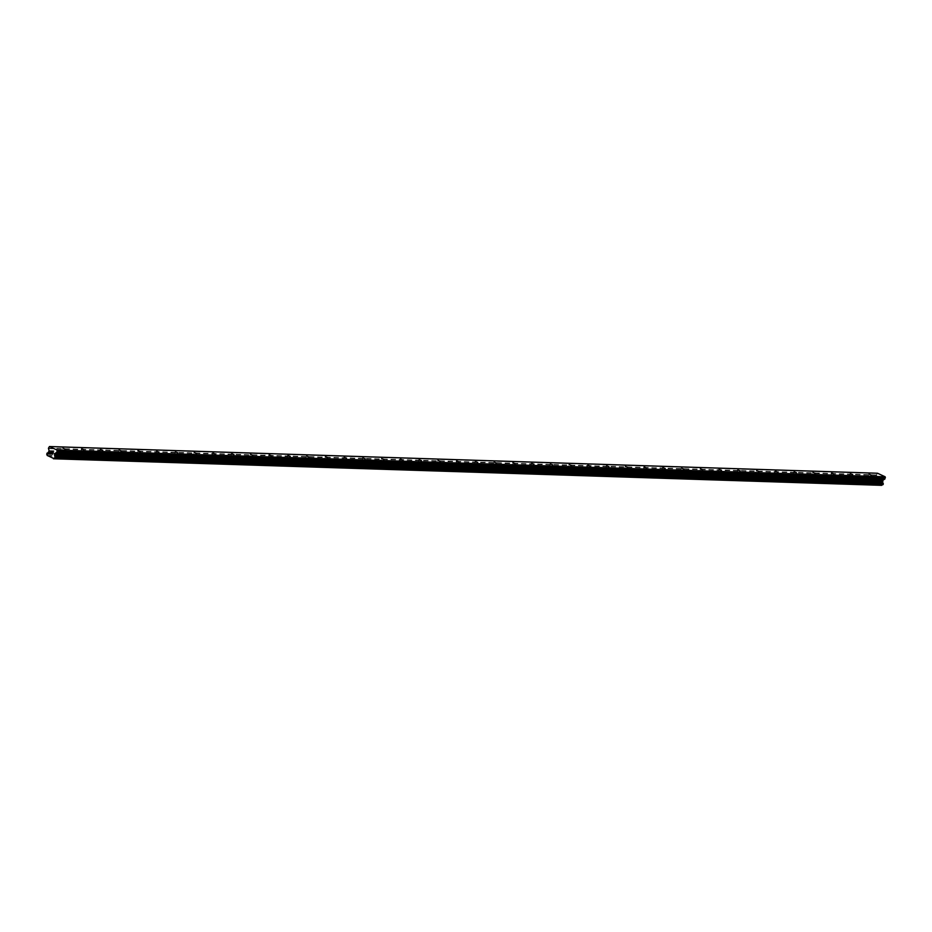 <?xml version="1.0" encoding="UTF-8"?>
<svg xmlns="http://www.w3.org/2000/svg" width="932" height="932" viewBox="0 0 932 932"><rect width="100%" height="100%" fill="white"/><g stroke="black" fill="none" stroke-linecap="round" stroke-linejoin="round"><path stroke-width="0.7" stroke-dasharray="4.66 3.5" d="M867.482 479.84L869.859 480.761L867.482 479.84M848.737 479.234L851.114 480.155L848.737 479.234M829.993 478.629L832.358 479.549L829.993 478.629M811.236 478.023L813.613 478.943L811.236 478.023M792.491 477.417L794.868 478.337L792.491 477.417M773.746 476.811L776.123 477.732L773.746 476.811M754.99 476.217L757.367 477.137L754.99 476.217M736.245 475.611L738.622 476.532L736.245 475.611M717.5 475.005L719.877 475.926L717.5 475.005M698.755 474.4L701.12 475.32L698.755 474.4M679.999 473.794L682.375 474.714L679.999 473.794M661.254 473.188L663.631 474.108L661.254 473.188M642.509 472.582L644.874 473.503L642.509 472.582M623.753 471.976L626.129 472.897L623.753 471.976M605.008 471.382L607.384 472.291L605.008 471.382M586.263 470.777L588.64 471.697L586.263 470.777M567.506 470.171L569.883 471.091L567.506 470.171M548.762 469.565L551.138 470.485L548.762 469.565M530.017 468.959L532.393 469.879L530.017 468.959M511.272 468.353L513.637 469.274L511.272 468.353M492.515 467.748L494.892 468.668L492.515 467.748M473.771 467.142L476.147 468.062L473.771 467.142M455.026 466.536L457.402 467.456L455.026 466.536M436.269 465.942L438.646 466.862L436.269 465.942M417.524 465.336L419.901 466.256L417.524 465.336M398.78 464.73L401.156 465.651L398.78 464.73M380.035 464.124L382.4 465.045L380.035 464.124M361.278 463.519L363.655 464.439L361.278 463.519M342.533 462.913L344.91 463.833L342.533 462.913M323.788 462.307L326.153 463.227L323.788 462.307M305.032 461.701L307.409 462.622L305.032 461.701M286.287 461.107L288.664 462.016L286.287 461.107M267.542 460.501L269.919 461.422L267.542 460.501M248.786 459.895L251.162 460.816L248.786 459.895M230.041 459.29L232.418 460.21L230.041 459.29M211.296 458.684L213.673 459.604L211.296 458.684M192.551 458.078L194.916 458.998L192.551 458.078M173.795 457.472L176.171 458.393L173.795 457.472M155.05 456.866L157.426 457.787L155.05 456.866M136.305 456.272L138.682 457.181L136.305 456.272M117.549 455.666L119.925 456.587L117.549 455.666M98.804 455.061L101.18 455.981L98.804 455.061M80.059 454.455L82.435 455.375L80.059 454.455M61.314 453.849L63.679 454.769L61.314 453.849M878.62 479.829L878.853 479.118L879.365 480.178L878.62 479.829M878.888 479.001L879.121 478.291L878.888 479.001M879.121 478.291L879.866 478.64L879.121 478.291M879.901 478.524L879.062 478.128L878.48 479.898L879.33 480.295L878.48 479.898L879.051 478.128L879.901 478.524M880.81 479.805L880.565 478.966L880.81 479.805M880.565 478.966L881.357 479.328L880.565 478.966M881.392 479.211L880.402 478.745L880.239 480.574L880.391 478.745L881.392 479.211M881.462 485.467L875.218 482.333L47.171 455.632M877.513 473.235L876.476 474.924L877.21 477.778L876.115 479.258A1.107 0.909 -88.2 0 1 875.183 479.759L874.787 480.994A1.107 0.909 -88.2 0 1 875.183 482.112L875.218 482.333M52.343 452.055L53.194 452.439L52.611 454.21M875.323 482.613L47.276 455.923M875.183 482.112L47.136 455.422M876.115 479.258L48.068 452.556M876.266 479.13L48.219 452.428M876.919 473.549L48.872 446.859M874.787 480.994L46.728 454.292M874.694 480.865L46.647 454.175M874.647 480.749L46.6 454.047M874.647 480.539L46.6 453.837M874.822 479.992L46.775 453.29M874.95 479.829L46.903 453.138M875.043 479.782L46.996 453.092M875.183 479.759L47.392 453.08L875.148 479.759M876.697 478.885L48.65 452.195M876.942 478.582L48.895 451.88M877.21 477.778L49.151 451.076M877.198 477.347L49.151 450.657M876.476 475.343L48.429 448.653M876.476 474.924L48.429 448.222M867.226 479.898L869.078 474.225M869.754 480.819L868.298 481.075L867.273 480.015M848.481 479.304L850.333 473.619M851.009 480.213L849.553 480.469L848.528 479.409M829.736 478.698L831.577 473.013M832.264 479.607L830.808 479.863L829.783 478.803M810.98 478.093L812.832 472.408M813.519 479.001L812.063 479.258L811.038 478.198M792.235 477.487L794.087 471.802M794.763 478.396L793.307 478.664L792.282 477.592M773.49 476.881L775.331 471.196M776.018 477.79L774.562 478.058L773.537 476.986M754.745 476.275L756.586 470.602M757.273 477.184L755.817 477.452L754.792 476.38M735.989 475.67L737.841 469.996M738.517 476.59L737.061 476.846L736.035 475.774M717.244 475.064L719.085 469.39M719.772 475.984L718.316 476.24L717.291 475.169M698.499 474.47L700.34 468.784M701.027 475.378L699.571 475.635L698.546 474.574M679.743 473.864L681.595 468.179M682.271 474.772L680.814 475.029L679.789 473.969M660.998 473.258L662.85 467.573M663.526 474.167L662.069 474.423L661.044 473.363M642.253 472.652L644.094 466.967M644.781 473.561L643.325 473.829L642.299 472.757M623.508 472.046L625.349 466.361M626.036 472.955L624.58 473.223L623.555 472.151M604.752 471.441L606.604 465.755M607.28 472.349L605.823 472.617L604.798 471.545M586.007 470.835L587.847 465.161M588.535 471.755L587.078 472.011L586.053 470.94M567.262 470.229L569.102 464.555M569.79 471.149L568.334 471.406L567.308 470.334M548.505 469.635L550.358 463.95M551.033 470.543L549.577 470.8L548.552 469.74M529.76 469.029L531.613 463.344M532.288 469.938L530.832 470.194L529.807 469.134M511.016 468.423L512.856 462.738M513.544 469.332L512.087 469.588L511.062 468.528M492.259 467.817L494.111 462.132M494.799 468.726L493.343 468.994L492.317 467.922M473.514 467.212L475.367 461.526M476.042 468.12L474.586 468.388L473.561 467.316M454.769 466.606L456.61 460.921M457.297 467.515L455.841 467.782L454.816 466.711M436.025 466L437.865 460.326M438.553 466.909L437.096 467.177L436.071 466.105M417.268 465.394L419.12 459.721M419.796 466.315L418.34 466.571L417.315 465.499M398.523 464.788L400.364 459.115M401.051 465.709L399.595 465.965L398.57 464.905M379.778 464.194L381.619 458.509M382.306 465.103L380.85 465.359L379.825 464.299M361.022 463.588L362.874 457.903M363.55 464.497L362.094 464.753L361.068 463.693M342.277 462.983L344.129 457.297M344.805 463.891L343.349 464.148L342.324 463.088M323.532 462.377L325.373 456.692M326.06 463.286L324.604 463.553L323.579 462.482M304.787 461.771L306.628 456.086M307.315 462.68L305.859 462.948L304.834 461.876M286.031 461.165L287.883 455.492M288.559 462.074L287.103 462.342L286.077 461.27M267.286 460.559L269.127 454.886M269.814 461.48L268.358 461.736L267.333 460.664M248.541 459.954L250.382 454.28M251.069 460.874L249.613 461.13L248.588 460.058M229.785 459.36L231.637 453.674M232.313 460.268L230.856 460.525L229.831 459.464M211.04 458.754L212.88 453.068M213.568 459.662L212.112 459.919L211.086 458.859M192.295 458.148L194.136 452.463M194.823 459.057L193.367 459.313L192.341 458.253M173.538 457.542L175.391 451.857M176.078 458.451L174.61 458.719L173.597 457.647M154.794 456.936L156.646 451.251M157.322 457.845L155.865 458.113L154.84 457.041M136.049 456.33L137.889 450.645M138.577 457.239L137.121 457.507L136.095 456.435M117.304 455.725L119.145 450.051M119.832 456.633L118.376 456.901L117.35 455.83M98.547 455.119L100.4 449.445M101.075 456.039L99.619 456.296L98.594 455.224M79.803 454.513L81.643 448.84M82.331 455.433L80.874 455.69L79.849 454.63M61.058 453.919L62.898 448.234M63.586 454.828L62.129 455.084L61.104 454.024M63.679 454.769L65.531 449.084M82.435 455.375L84.276 449.69M101.18 455.981L103.021 450.296M119.925 456.587L121.777 450.902M138.682 457.181L140.522 451.507M157.426 457.787L159.267 452.113M176.171 458.393L178.024 452.719M194.916 458.998L196.769 453.313M213.673 459.604L215.513 453.919M232.418 460.21L234.258 454.525M251.162 460.816L253.015 455.131M269.919 461.422L271.76 455.736M288.664 462.016L290.504 456.342M307.409 462.622L309.261 456.948M326.153 463.227L328.006 457.554M344.91 463.833L346.751 458.148M363.655 464.439L365.507 458.754M382.4 465.045L384.252 459.36M401.156 465.651L402.997 459.965M419.901 466.256L421.742 460.571M438.646 466.862L440.498 461.177M457.402 467.456L459.243 461.783M476.147 468.062L477.988 462.388M494.892 468.668L496.744 462.994M513.637 469.274L515.489 463.588M532.393 469.879L534.234 464.194M551.138 470.485L552.979 464.8M569.883 471.091L571.735 465.406M588.64 471.697L590.48 466.012M607.384 472.291L609.225 466.617M626.129 472.897L627.982 467.223M644.874 473.503L646.726 467.829M663.631 474.108L665.471 468.423M682.375 474.714L684.228 469.029M701.12 475.32L702.973 469.635M719.877 475.926L721.717 470.241M738.622 476.532L740.462 470.846M757.367 477.137L759.219 471.452M776.123 477.732L777.964 472.058M794.868 478.337L796.709 472.664M813.613 478.943L815.465 473.27M832.358 479.549L834.21 473.864M851.114 480.155L852.955 474.47M869.859 480.761L871.7 475.075M882.639 484.687L54.592 457.996M875.311 479.782L47.264 453.08"/><path stroke-width="1.4" d="M871.455 475.145L869.078 474.225L871.455 475.145M852.698 474.539L850.333 473.619L852.698 474.539M833.954 473.934L831.577 473.013L833.954 473.934M815.209 473.328L812.832 472.408L815.209 473.328M796.452 472.722L794.087 471.802L796.452 472.722M777.707 472.116L775.331 471.196L777.707 472.116M758.963 471.51L756.586 470.602L758.963 471.51M740.218 470.916L737.841 469.996L740.218 470.916M721.461 470.31L719.085 469.39L721.461 470.31M702.716 469.705L700.34 468.784L702.716 469.705M683.971 469.099L681.595 468.179L683.971 469.099M665.215 468.493L662.85 467.573L665.215 468.493M646.47 467.887L644.094 466.967L646.47 467.887M627.725 467.282L625.349 466.361L627.725 467.282M608.98 466.676L606.604 465.755L608.98 466.676M590.224 466.082L587.847 465.161L590.224 466.082M571.479 465.476L569.102 464.555L571.479 465.476M552.734 464.87L550.358 463.95L552.734 464.87M533.978 464.264L531.613 463.344L533.978 464.264M515.233 463.658L512.856 462.738L515.233 463.658M496.488 463.053L494.111 462.132L496.488 463.053M477.732 462.447L475.367 461.526L477.732 462.447M458.987 461.841L456.61 460.921L458.987 461.841M440.242 461.235L437.865 460.326L440.242 461.235M421.497 460.641L419.12 459.721L421.497 460.641M402.74 460.035L400.364 459.115L402.74 460.035M383.996 459.429L381.619 458.509L383.996 459.429M365.251 458.824L362.874 457.903L365.251 458.824M346.494 458.218L344.129 457.297L346.494 458.218M327.749 457.612L325.373 456.692L327.749 457.612M309.005 457.006L306.628 456.086L309.005 457.006M290.26 456.4L287.883 455.492L290.26 456.4M271.503 455.806L269.127 454.886L271.503 455.806M252.758 455.2L250.382 454.28L252.758 455.2M234.014 454.595L231.637 453.674L234.014 454.595M215.257 453.989L212.88 453.068L215.257 453.989M196.512 453.383L194.136 452.463L196.512 453.383M177.767 452.777L175.391 451.857L177.767 452.777M159.011 452.171L156.646 451.251L159.011 452.171M140.266 451.566L137.889 450.645L140.266 451.566M121.521 450.972L119.145 450.051L121.521 450.972M102.776 450.366L100.4 449.445L102.776 450.366M84.02 449.76L81.643 448.84L84.02 449.76M65.275 449.154L62.898 448.234L65.275 449.154M49.466 446.533L877.513 473.235L885.144 476.776L884.957 478.862L56.91 452.171L54.755 453.674L54.72 455.655A1.107 0.909 -88.2 0 0 55.128 456.785L54.72 458.008A1.107 0.909 -88.2 0 0 53.788 458.509L47.136 455.422A1.107 0.909 -88.2 0 0 46.728 454.292L47.124 453.068A1.107 0.909 -88.2 0 0 48.068 452.556L49.151 451.076L48.429 448.222L49.466 446.533L57.097 450.074L56.91 452.171M54.79 458.008L882.802 484.71L883.175 483.475A1.107 0.909 -88.2 0 1 882.767 482.345L882.802 480.376L884.957 478.862M882.499 484.698A1.107 0.909 -88.2 0 0 881.847 485.211L53.788 458.509M53.404 458.765L881.847 485.211M52.553 454.047L52.786 453.348L51.808 453.709L52.553 454.047M52.821 453.232L53.054 452.521L52.821 453.232M53.054 452.521L52.309 452.171L53.054 452.521M51.773 453.826L52.611 454.21L51.773 453.826M52.343 452.055L53.182 452.439L52.611 454.21M51.248 453.045L51.307 451.566L50.736 453.336M50.911 453.162L51.411 451.612L50.911 453.162M885.4 477.487L57.353 450.797M885.144 476.776L57.097 450.074M882.732 482.124L54.685 455.433M882.767 482.345L54.72 455.655M881.695 485.339L53.648 458.637M884.713 479.165L56.666 452.474M883.047 480.062L55 453.371M882.802 480.376L54.755 453.674M882.546 481.18L54.487 454.49M882.546 481.599L54.499 454.909M883.175 483.475L55.128 456.785M883.268 483.603L55.209 456.901M883.303 483.72L55.256 457.018M883.303 483.929L55.256 457.228M883.128 484.477L55.081 457.775M883.012 484.628L54.965 457.927M882.907 484.687L54.86 457.985M882.802 484.71L54.755 458.008"/></g></svg>
